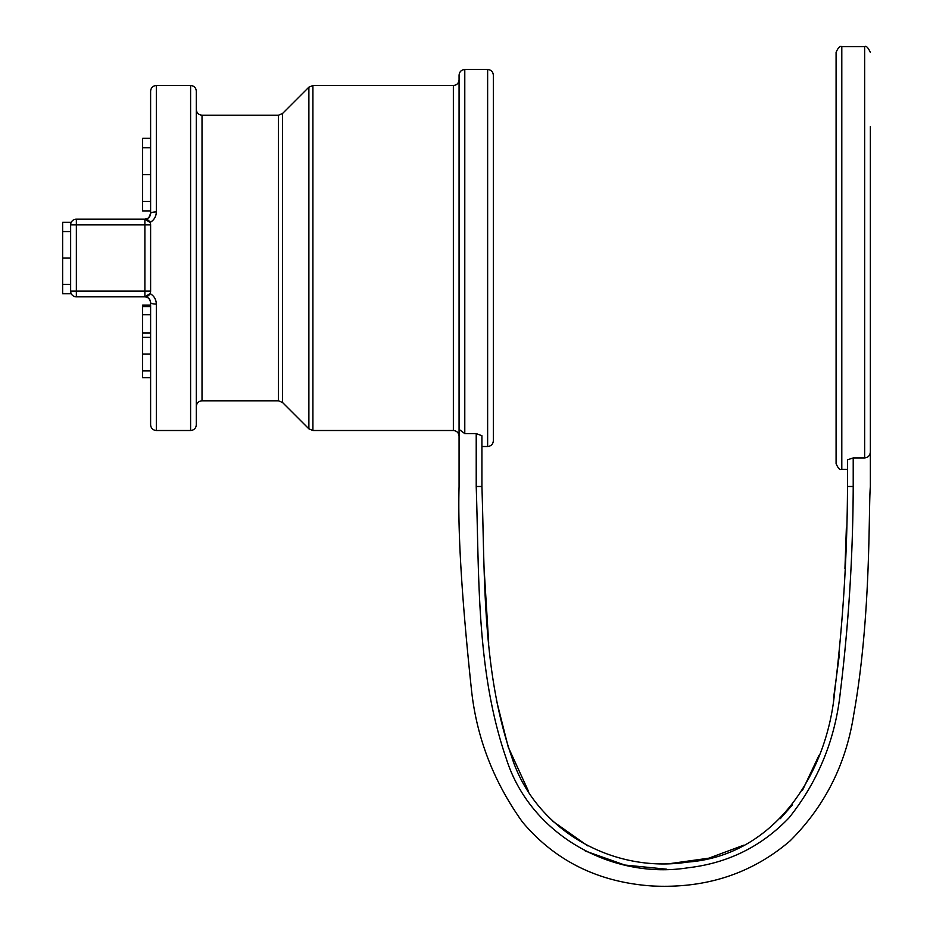 <?xml version="1.0" encoding="UTF-8"?>
<svg xmlns="http://www.w3.org/2000/svg" width="933" height="933" viewBox="0 0 933 933"><rect width="100%" height="100%" fill="white"/><g stroke="black" fill="none" stroke-linecap="round" stroke-linejoin="round"><path stroke-width="1.4" d="M870.361 389.388L870.361 486.49C868.39 507.109 871.445 615.967 853.753 714.48C846.114 764.022 824.9 806.159 790.111 840.855C751.753 873.72 705.71 888.752 652.004 885.965C598.438 882.291 555.275 861.007 522.527 822.113C493.767 781.947 476.775 738.096 471.55 690.56C461.87 599.919 457.706 531.903 459.071 486.49L459.071 429.367L464.786 433.6L476.215 433.6L476.215 486.49L481.918 486.49L481.918 435.723L481.918 486.49C484.938 576.921 482.011 671.119 511.657 756.698C534.807 829.845 612.549 873.743 687.399 862.104C774.6 855.829 827.548 773.492 834.72 691.085C842.977 623.361 847.234 555.17 847.502 486.49L847.502 469.357L841.799 469.357L841.799 46.65C840.038 45.694 838.137 47.595 836.085 52.365L836.085 463.643C838.137 468.413 840.038 470.314 841.799 469.357M476.215 433.6L481.918 435.723M476.215 486.49C479.317 577.34 476.098 671.165 506.316 758.727C529.956 833.95 611.243 880.052 688.099 867.772C727.88 863.177 761.55 846.511 789.085 817.763C818.323 781.038 835.408 739.111 840.353 691.983C848.68 623.769 852.96 555.275 853.217 486.49L847.502 486.49L847.502 459.794L853.217 457.928L864.646 457.928C868.18 457.497 870.081 455.479 870.361 451.887L870.361 126.62M484.122 568.92L488.705 643.292M496.344 699.902L508.252 747.111L528.288 790.834M552.674 821.168L587.615 845.811M671.62 863.375L708.777 858.185L743.788 845.17M780.326 818.649L792.514 804.806M802.59 790.111L818.964 755.427M833.647 697.616L839.432 654.243M844.948 568.547L846.359 528.078M464.786 433.6L464.786 69.497L487.632 69.497C491.108 69.835 493.009 71.736 493.347 75.211L493.347 440.796C493.009 444.26 491.108 446.172 487.632 446.51L487.632 69.497M464.786 69.497C461.322 69.835 459.409 71.736 459.071 75.211L459.071 429.367M150.61 306.56L142.621 306.56L142.621 377.713L150.61 377.713M150.61 314.748L142.621 314.748M150.61 332.929L142.621 332.929M142.621 337.279L150.61 337.279L150.61 354.108L142.621 354.108M150.61 305.091L142.621 305.091L142.621 306.56M150.61 138.294L142.621 138.294L142.621 210.916L150.61 210.916M150.61 147.717L142.621 147.717M156.324 85.498C152.86 85.836 150.948 87.737 150.61 91.201L150.61 213.447A5.715 1.528 0 0 1 156.324 211.919L156.324 85.498L190.6 85.498C194.064 85.836 195.977 87.737 196.315 91.201L196.315 424.795C195.977 428.27 194.064 430.171 190.6 430.51L190.6 85.498M70.64 222.287L70.64 293.72L62.639 293.72L62.639 222.287L70.64 222.287M70.64 231.559L62.639 231.559M459.071 79.783C458.733 83.247 456.832 85.16 453.356 85.498L453.356 430.51C456.832 430.848 458.733 432.76 459.071 436.224M282.524 113.523L278.489 115.202L278.489 400.805L282.524 402.485L282.524 113.523L308.881 87.166L312.917 85.498L453.356 85.498M278.489 400.805L202.018 400.805L202.018 115.202L278.489 115.202M202.018 115.202C198.554 114.864 196.653 112.951 196.315 109.488M150.61 213.447L148.848 217.576L150.61 213.447C150.306 216.876 148.405 218.777 144.895 219.162L144.895 291.131L76.354 291.131L76.354 296.846A5.715 5.715 0 0 1 70.64 291.131A5.715 5.715 0 0 0 76.354 296.846L144.895 296.846A5.715 5.715 0 0 0 150.61 291.131L144.895 291.131L144.895 296.846C146.563 296.624 149.595 297.58 150.61 302.56C150.306 299.143 148.405 297.242 144.895 296.846C148.405 297.242 150.318 299.143 150.61 302.56A5.715 1.528 0 0 0 156.324 304.088C156.173 299.423 154.085 295.924 150.073 293.557L146.598 296.589M156.324 304.088L156.324 430.51C152.86 430.171 150.948 428.27 150.61 424.795L150.61 302.56C149.712 298.595 147.811 296.694 144.895 296.846L150.073 293.545M150.178 222.672L150.073 222.451C154.097 220.083 156.184 216.573 156.324 211.919M150.073 222.451L144.895 219.162L147.682 218.439L144.895 219.162L148.219 220.223M148.907 220.794L149.42 221.389M70.64 224.876A5.715 5.715 0 0 1 76.354 219.162A5.715 5.715 0 0 0 70.64 224.876L76.354 224.876L76.354 219.162L144.895 219.162A5.715 5.715 0 0 1 150.61 224.876L76.354 224.876L76.354 291.131L70.64 291.131M150.61 291.131L150.61 224.876M853.217 486.49L853.217 457.928M666.733 869.206L624.795 865.031L585.224 850.989M841.799 46.65L864.646 46.65L864.646 457.928M150.61 370.879L142.621 370.879M150.61 201.435L142.621 201.435M150.61 174.599L142.621 174.599M70.64 284.39L62.639 284.39M70.64 257.998L62.639 257.998M308.881 87.166L308.881 428.842L312.917 430.51L312.917 85.498M864.646 46.65C866.127 45.542 868.028 47.443 870.361 52.365M481.918 446.51L487.632 446.51M312.917 430.51L453.356 430.51M282.524 402.485L308.881 428.842M202.018 400.805C198.554 401.143 196.653 403.056 196.315 406.52M156.324 430.51L190.6 430.51"/></g></svg>
